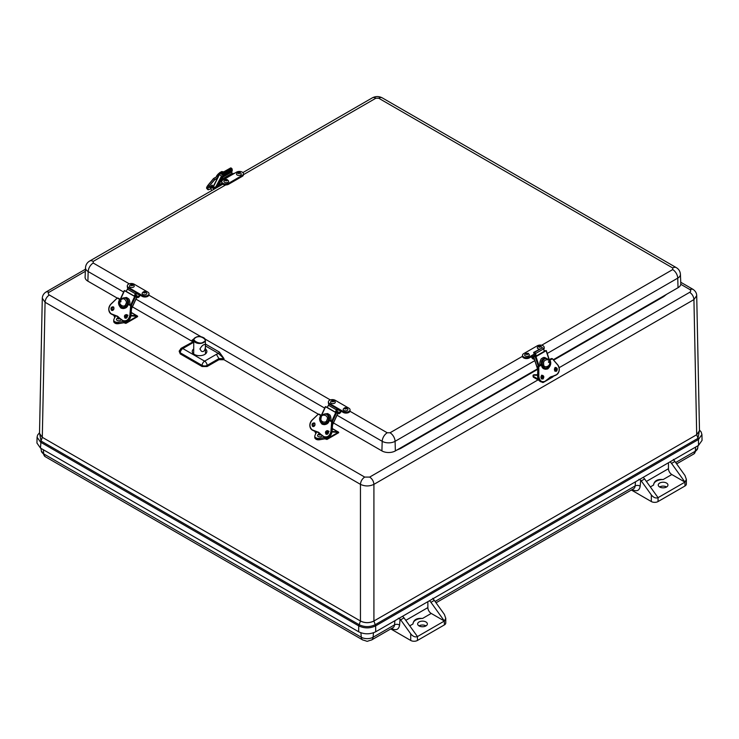 <?xml version="1.0" encoding="UTF-8"?>
<svg xmlns="http://www.w3.org/2000/svg" width="739" height="739" viewBox="0 0 739 739"><rect width="100%" height="100%" fill="white"/><g stroke="black" fill="none" stroke-linecap="round" stroke-linejoin="round"><path stroke-width="1.11" d="M42.289 298.297L39.509 433.368L42.299 437.322L45.07 302.269L42.289 298.187M42.299 437.322L360.456 621.009C364.946 623.162 369.426 623.162 373.916 621.009L696.701 434.717L699.491 430.717L696.711 295.628L693.93 299.6L696.701 434.643M696.711 295.517L696.711 295.628C696.655 292.986 695.316 290.824 692.683 289.143L680.758 282.252M537.669 369.343L400.621 448.471L400.132 448.157M663.216 296.274L663.705 296.579L553.659 360.115M360.456 621.009L360.456 484.359C364.946 486.456 369.426 486.456 373.916 484.359L693.93 299.6C693.653 296.496 692.24 294.076 689.69 292.321C691.039 291.36 691.039 290.399 689.69 289.439L680.785 284.303M699.491 430.763L696.701 434.717L698.429 439.511L701.93 434.55L702.05 440.398L698.512 445.405L375.726 631.771C370.036 634.468 364.336 634.468 358.646 631.771L40.488 448.083L36.95 443.058L37.07 437.22L40.571 442.181L358.729 625.868L359.154 624.695C364.512 627.235 369.86 627.235 375.218 624.695L373.916 621.074C369.426 623.208 364.946 623.208 360.456 621.074L359.154 624.695L40.996 441.007L42.299 437.386L39.509 433.442M427.863 601.666L427.863 607.606A4.757 2.744 -120 0 0 431.225 613.435L422.551 618.451C416.722 617.924 413.535 619.762 412.981 623.975L409.748 625.841M398.303 618.22L400.085 619.106A4.757 2.744 60 0 1 400.658 619.818L404.021 617.869A4.757 2.744 -120 0 0 402.496 616.308M670.024 461.857A4.757 2.744 60 0 1 671.548 463.418L674.91 461.478A4.757 2.744 -120 0 0 674.337 460.767L673.386 459.409M668.462 462.762L668.462 468.702L646.403 481.44M638.902 479.315L640.685 480.193A4.757 2.744 60 0 1 641.258 480.904L651.327 494.918C653.562 497.615 655.807 498.529 658.052 497.661L644.62 478.964A4.757 2.744 -120 0 0 643.096 477.403M429.424 600.77A4.757 2.744 60 0 1 430.948 602.331L444.37 621.028L445.765 618.284L444.37 614.395L434.31 600.382A4.757 2.744 -120 0 0 433.738 599.68L432.786 598.313M412.981 623.938L412.981 623.975A9.515 5.496 -0 0 1 412.981 623.938L412.981 623.938A9.515 5.496 -0 0 1 422.551 618.451M390.755 628.926L410.718 640.454L410.718 633.831C412.962 636.528 415.207 637.443 417.452 636.565L444.37 621.028L431.225 613.435M410.718 640.454A4.757 2.744 -0 0 0 417.452 640.454L417.452 636.565L404.021 617.869M410.718 633.831L400.658 619.818M674.91 461.478L684.97 475.491L686.365 479.371L684.97 482.114L671.825 474.53A4.757 2.744 60 0 1 668.462 468.702M671.548 463.418L684.97 482.114L684.97 486.003L658.052 501.55A4.757 2.744 180 0 1 651.327 501.55L631.365 490.022M671.825 474.53L663.151 479.537C657.322 479.011 654.135 480.849 653.581 485.061L650.348 486.927M653.581 485.033L653.581 485.061A9.515 5.496 -0 0 1 653.581 485.033L653.581 485.033A9.515 5.496 -0 0 1 663.151 479.537M425.932 625.924A4.85 2.799 180 0 1 420.639 626.533A4.85 2.799 180 0 1 417.646 623.938A4.85 2.799 180 0 1 422.496 621.139A4.85 2.799 180 0 1 427.354 623.938A4.85 2.799 180 0 1 425.932 625.924M425.997 625.887A4.85 2.799 -0 0 0 419.004 625.887M445.765 618.284L445.765 622.968A4.757 2.744 180 0 1 444.37 624.917L417.452 640.454M666.596 486.973A4.85 2.799 -0 0 0 659.668 486.936A4.85 2.799 -0 0 0 659.604 486.973M686.365 479.371L686.365 484.063A4.757 2.744 180 0 1 684.97 486.003M659.668 483.047A4.85 2.799 180 0 1 664.961 482.447A4.85 2.799 180 0 1 667.954 485.033A4.85 2.799 180 0 1 663.105 487.832A4.85 2.799 180 0 1 658.246 485.033A4.85 2.799 180 0 1 659.668 483.047M658.052 501.55L658.052 497.661L684.97 482.114M132.41 306.861L191.992 341.261L192.057 340.189L194.366 338.628M205.396 344.004L219.363 352.069L223.963 358.609L223.963 359.717L318.269 414.173M333.474 422.948L381.906 450.91A9.515 5.496 0 0 0 395.365 450.91L537.512 368.844M225.672 184.935L93.216 261.403L93.216 263.029A7.141 4.12 120 0 0 88.172 271.564A9.117 5.265 180 0 1 85.502 267.712L85.105 277.134A9.515 5.496 0 0 0 87.886 281.162L117.215 298.085M553.308 359.717L678.033 287.711A9.515 5.496 0 0 0 680.813 283.693L680.416 274.271A9.117 5.265 180 0 1 677.746 278.123A7.141 4.12 -120 0 0 672.702 269.578L672.702 267.961L378.682 98.213L375.883 98.213L243.427 174.681M219.363 352.069L218.522 353.491L223.963 358.609L218.92 358.609L207.132 365.408A3.566 1.912 180 0 1 202.089 365.408L202.089 366.516L207.132 366.516L218.92 359.717L223.963 359.717M193.082 341.381L192.057 340.189L193.775 339.875M192.574 341.704L191.992 341.261M193.175 353.51A7.141 4.12 180 0 1 193.692 353.002M205.433 353.002A7.141 4.12 180 0 1 205.95 353.51M193.747 342.231L182.801 348.549L204.611 361.14A3.566 2.06 -60 0 0 202.089 365.408L180.279 352.817A3.566 2.06 -176.5 0 1 179.235 351.247L180.214 353.889L202.089 366.516M205.414 348.937A7.307 4.222 180 0 1 206.865 351.57A7.307 4.222 180 0 1 202.274 355.376A7.307 4.222 180 0 1 194.403 354.443A7.307 4.222 180 0 1 192.26 351.57A7.307 4.222 180 0 1 193.72 348.937M180.279 349.907A3.566 2.06 -176.5 0 0 179.235 351.247L181.018 348.374L193.747 341.427M207.132 366.516L207.132 365.408A3.566 2.06 60 0 0 204.611 361.14L216.398 354.341L218.92 358.609L218.92 359.717M337.945 409.757L340.356 411.152A0.951 0.554 -60 0 1 341.012 410.163L343.229 411.447A4 2.309 -0 0 0 347.589 411.946A4 2.309 -0 0 0 350.064 409.812A4 2.309 -0 0 0 348.891 408.177L335.201 400.279A4 2.309 -0 0 0 330.841 399.771A4 2.309 -0 0 0 328.365 401.905A4 2.309 -0 0 0 329.539 403.54L331.756 404.824A0.951 0.554 120 0 0 331.414 405.138M331.756 404.824L341.012 410.163L341.012 411.133L343.229 412.417A4 2.309 -0 0 0 347.589 412.916A4 2.309 -0 0 0 350.064 410.782L350.064 409.812M328.365 401.905L328.365 402.884A4 2.309 -0 0 0 329.243 404.316M340.356 411.152A1.192 0.684 -60 0 1 339.792 412.27A1.192 0.684 -60 0 1 338.924 412.547A1.192 0.684 -60 0 1 338.859 412.501L338.277 411.983A1.099 0.637 -60 0 0 337.492 412.279L337.363 413.092M341.122 411.198A2.383 1.376 -60 0 1 338.37 413.6L337.899 413.36M336.596 411.013L338.277 411.983M347.884 409.341A2.383 1.376 180 0 1 345.519 410.875A2.383 1.376 180 0 1 343.164 409.341C344.291 407.605 345.547 407.18 346.924 408.067L347.884 409.341M345.104 408.778L346.12 408.528L345.104 408.778M334.813 401.397A2.383 1.376 180 0 1 335.266 402.053A2.383 1.376 180 0 1 332.901 403.596A2.383 1.376 180 0 1 330.545 402.053C331.617 400.399 332.956 400.03 334.564 400.954L335.266 402.053M332.43 401.453L333.501 401.249L332.43 401.453M136.881 293.679L139.292 295.073A0.951 0.554 -60 0 1 139.948 294.085L142.165 295.36A4 2.309 -0 0 0 146.525 295.868A4 2.309 -0 0 0 149.001 293.734A4 2.309 -0 0 0 147.828 292.099L134.138 284.192A4 2.309 -0 0 0 129.778 283.693A4 2.309 -0 0 0 127.311 285.827A4 2.309 -0 0 0 128.475 287.462L130.701 288.737A0.951 0.554 120 0 0 130.35 289.051M130.701 288.737L139.948 294.085L139.948 295.055L142.165 296.339A4 2.309 -0 0 0 146.525 296.838A4 2.309 -0 0 0 149.001 294.704L149.001 293.734M127.311 285.827L127.311 286.797A4 2.309 -0 0 0 128.18 288.238M139.292 295.073A1.192 0.684 -60 0 1 138.729 296.191A1.192 0.684 -60 0 1 137.86 296.459A1.192 0.684 -60 0 1 137.796 296.413L137.214 295.905A1.099 0.637 -60 0 0 136.438 296.2L136.299 297.004M140.059 295.12A2.383 1.376 -60 0 1 137.315 297.512L136.835 297.281M135.542 294.935L137.214 295.905M146.821 293.254A2.383 1.376 180 0 1 144.465 294.796A2.383 1.376 180 0 1 142.1 293.254C143.237 291.517 144.484 291.092 145.86 291.979L146.821 293.254M144.04 292.69L145.056 292.45L144.04 292.69M133.759 285.319A2.383 1.376 180 0 1 134.202 285.975A2.383 1.376 180 0 1 131.847 287.508A2.383 1.376 180 0 1 129.482 285.975C130.554 284.312 131.902 283.952 133.5 284.875L134.202 285.975M131.366 285.365L132.438 285.162L131.366 285.365M225.127 178.746L222.91 180.02A4 2.309 -0 0 0 221.737 181.655A4 2.309 -0 0 0 224.213 183.789A4 2.309 -0 0 0 228.573 183.29L242.263 175.383A4 2.309 -0 0 0 243.427 173.748A4 2.309 -0 0 0 240.96 171.614A4 2.309 -0 0 0 236.6 172.122L234.383 173.397A0.951 0.554 -120 0 0 233.903 173.351L224.656 178.69A0.951 0.554 60 0 1 225.127 178.746L234.383 173.397M221.737 181.655L221.737 182.625A4 2.309 -0 0 0 224.213 184.759A4 2.309 -0 0 0 228.573 184.26L242.263 176.353A4 2.309 -0 0 0 243.427 174.727L243.427 173.748M223.917 179.448A1.192 0.684 60 0 1 222.975 178.589L232.231 173.249A1.192 0.684 -120 0 0 232.84 173.97M232.231 173.249L231.649 172.058L222.393 177.406L222.975 178.589M221.912 176.907A1.099 0.637 60 0 1 222.393 177.406M223.113 179.91A2.383 1.376 60 0 1 222.485 179.124L221.561 177.591M227.954 182.321A2.383 1.376 180 0 1 225.238 182.579A2.383 1.376 180 0 1 223.917 181.184C225.478 178.764 227.049 178.764 228.637 181.184A2.383 1.376 180 0 1 227.954 182.321M225.857 180.131L226.873 180.371L225.857 180.131M240.314 175.161A2.383 1.376 180 0 1 237.699 175.245A2.383 1.376 180 0 1 236.535 173.896C238.097 171.485 239.667 171.485 241.256 173.896A2.383 1.376 180 0 1 240.314 175.161M238.54 172.815L239.491 173.092L238.54 172.815M543.433 348.734A4 2.309 -0 0 0 544.181 347.385A4 2.309 -0 0 0 541.715 345.252A4 2.309 -0 0 0 537.355 345.76L523.665 353.658A4 2.309 -0 0 0 522.491 355.293A4 2.309 -0 0 0 524.958 357.427A4 2.309 -0 0 0 529.318 356.928L531.535 355.644A0.951 0.554 60 0 1 532.191 356.632L535.202 354.896M534.824 353.75L531.535 355.644L531.535 356.614L529.318 357.898L529.318 356.928M522.491 355.293L522.491 356.263A4 2.309 -0 0 0 524.958 358.397A4 2.309 -0 0 0 529.318 357.898M543.682 349.473A4 2.309 -0 0 0 544.181 348.365L544.181 347.385M533.891 357.796L533.687 357.981A1.192 0.684 60 0 1 533.623 358.027A1.192 0.684 60 0 1 532.754 357.75A1.192 0.684 60 0 1 532.191 356.632M534.288 359.015L534.177 359.08A2.383 1.376 60 0 1 531.433 356.678M539.433 349.067A2.383 1.376 180 0 1 537.281 347.533L538.241 346.258C539.359 345.279 540.615 345.704 542.01 347.533A2.383 1.376 180 0 1 542.02 347.81M540.061 346.97L539.054 346.73L540.061 346.97M529.392 354.822A2.383 1.376 180 0 1 527.027 356.355A2.383 1.376 180 0 1 524.662 354.822L525.891 353.418C529.715 353.344 527.729 352.993 529.392 354.822M527.378 354.286L526.436 354.009L527.378 354.286M337.002 410.154L335.986 412.334L335.312 412.159L336.402 409.803A1.192 0.684 -60 0 1 337.575 408.907L338.25 409.083L337.76 410.154L337.002 410.154M335.312 412.159L327.322 407.54L328.402 405.184A1.192 0.684 -60 0 1 329.585 404.288L338.25 409.083M337.243 412.842L337.935 413.286L332.559 424.925M332.356 421.738L336.43 412.916L325.566 406.746L327.469 407.207M336.43 412.916L337.935 413.286M324.726 424.592L322.463 422.837M324.781 413.969L327.663 413.563L329.834 414.985C330.776 415.734 331.395 420.195 330.601 420.731M327.645 421.341L328.55 421.858L327.488 421.581A4.757 3.834 104.7 0 1 323.479 423.29L324.532 423.558A4.757 3.834 -75.3 0 0 328.541 421.858L328.541 421.858A4.757 3.834 -75.3 0 0 328.938 421.248M329.428 420.048A4.757 3.834 -75.3 0 0 329.483 419.835L329.474 419.835A4.757 3.834 -75.3 0 0 326.943 414.357L325.89 414.08A4.757 3.834 104.7 0 1 328.421 419.558L329.474 419.835M327.488 421.581L327.479 421.581A4.757 3.834 -75.3 0 0 328.412 419.558L328.421 419.558M328.689 419.623L332.781 422.117L331.996 431.594A5.949 4.794 104.7 0 1 325.631 437.377C329.104 437.682 331.238 435.751 332.033 431.585L332.716 421.969M318.186 432.075L316.578 431.733A7.141 5.755 104.7 0 1 317.391 431.862A7.141 5.755 104.7 0 1 320.089 433.728L317.391 431.862M332.744 422.098L328.698 419.632M328.31 419.918L331.682 421.858L330.924 431.327C329.834 435.899 327.469 437.645 323.83 436.573L320.135 433.784A22.567 18.207 104.7 0 0 323.83 436.749M320.144 433.608L316.578 431.733A22.567 18.207 104.7 0 1 315.913 431.567A22.567 18.207 104.7 0 1 312.246 430.061A5.949 4.794 104.7 0 1 311.895 420.288M316.504 431.511L312.209 429.858C309.318 427.17 309.225 424.001 311.923 420.352L318.37 414.08L321.659 415.826M328.864 421.073L328.051 420.602L328.947 421.341A5.949 4.794 104.7 0 1 323.322 424.491A5.949 4.794 104.7 0 1 320.541 416.491L321.16 416.648M320.292 416.39L321.179 416.63L320.292 416.39C318.943 418.874 319.571 421.489 322.167 424.241C325.677 425.017 327.94 424.066 328.975 421.396M316.274 432.943L315.507 431.456M316.274 432.176L314.925 435.622A3.806 2.199 180 0 0 314.777 436.232A3.806 2.199 180 0 0 319.645 438.347L324.911 437.47L325.613 437.571L326.121 439.16L327.331 438.467L327.331 437.451M326.758 438.079L325.613 437.571M332.264 428.666L337.788 431.862L332.042 431.419M332.023 431.705L338.619 432.176L332.273 428.518M314.555 431.086L315.765 433.193M326.758 434.19L329.067 431.299M315.959 439.132L319.618 439.733C317.068 440.102 315.451 439.372 314.777 437.534A3.806 2.199 0 0 0 319.645 439.65L324.911 438.772L327.201 439.336A1.903 1.099 -120 0 1 326.25 439.243L324.855 438.818L319.645 439.687M338.009 432.158L338.619 432.176M314.971 424.666A1.903 1.099 120 0 0 314.13 426.218M322.222 435.687A2.383 1.376 180 0 1 321.548 436.472A2.383 1.376 180 0 1 318.823 436.731A2.383 1.376 180 0 1 317.502 435.336L318.361 434.116L320.061 433.71M319.442 434.283L320.458 434.523L319.442 434.283M332.217 429.174L332.319 429.507A2.383 1.376 180 0 1 332.134 430.218M135.939 294.067L134.932 296.256L134.249 296.071L135.339 293.716A1.192 0.684 -60 0 1 136.512 292.829L137.195 293.004L136.697 294.076L135.939 294.067M134.249 296.071L126.258 291.462L127.348 289.106A1.192 0.684 -60 0 1 128.521 288.21L137.195 293.004M136.188 296.764L136.872 297.198L131.496 308.847M131.293 305.66L135.366 296.829L124.512 290.667L126.415 291.129M135.366 296.829L136.872 297.198M123.662 308.514L121.372 306.713M120.743 301.946L121.02 301.069M123.718 297.891L126.6 297.475L128.771 298.907C129.713 299.655 130.332 304.117 129.537 304.644M126.581 305.253L127.487 305.78L126.424 305.503A4.757 3.834 104.7 0 1 122.415 307.202L123.468 307.479A4.757 3.834 -75.3 0 0 127.477 305.78L127.477 305.78A4.757 3.834 -75.3 0 0 127.875 305.17M128.364 303.969A4.757 3.834 -75.3 0 0 128.42 303.757L128.41 303.747A4.757 3.834 -75.3 0 0 125.879 298.27L124.826 297.993A4.757 3.834 104.7 0 1 127.357 303.48L128.41 303.747M126.424 305.503L126.415 305.493A4.757 3.834 -75.3 0 0 127.348 303.47L127.357 303.48M131.681 306.038L130.932 315.507M117.131 315.996L115.653 315.701A22.567 18.207 104.7 0 0 116.319 315.858L115.515 315.645A7.141 5.755 104.7 0 1 116.328 315.784A7.141 5.755 104.7 0 1 119.025 317.641M127.311 303.618L130.886 305.807L130.129 315.276L130.932 315.479A5.949 4.794 104.7 0 1 124.568 321.299C128.05 321.604 130.175 319.673 130.969 315.498L131.718 306.029L127.635 303.544L131.653 305.891M127.247 303.831L130.618 305.78L129.87 315.248C128.771 319.821 126.406 321.567 122.776 320.486L119.071 317.696A22.567 18.207 104.7 0 0 122.776 320.671L122.803 320.689A5.949 4.794 104.7 0 0 123.773 321.086L124.568 321.299M119.081 317.53L115.515 315.645A22.567 18.207 104.7 0 1 114.85 315.488A22.567 18.207 104.7 0 1 111.183 313.983L111.155 313.779C108.254 311.091 108.162 307.923 110.859 304.274L117.298 298.039M110.859 304.274L117.307 297.993L120.596 299.738M127.884 305.262L126.988 304.523L127.884 305.262A5.949 4.794 104.7 0 1 122.258 308.412A5.949 4.794 104.7 0 1 119.478 300.403L120.106 300.57M119.238 300.302L120.115 300.551L119.238 300.302C117.889 302.796 118.508 305.41 121.104 308.154C124.614 308.93 126.877 307.987 127.912 305.318M115.21 316.865L114.443 315.377M115.21 316.098L113.871 319.544A3.806 2.199 180 0 0 113.723 320.153A3.806 2.199 180 0 0 118.582 322.269L123.847 321.382L124.549 321.493L125.057 323.082L126.267 322.38L126.267 321.363M125.695 321.992L124.549 321.493M131.2 312.588L136.733 315.775L130.979 315.341L136.669 315.756M130.96 315.618L137.556 316.098L131.209 312.431M113.492 315.008L114.711 317.105M125.695 318.112L128.004 315.22M114.905 323.045L118.563 323.645C116.005 324.015 114.388 323.285 113.723 321.456A3.806 2.199 0 0 0 118.582 323.562L123.847 322.684L126.138 323.257A1.903 1.099 -120 0 1 125.187 323.155L123.801 322.74L118.582 323.608M136.946 316.08L137.556 316.098M113.908 308.588A1.903 1.099 120 0 0 113.067 310.14M121.159 319.599A2.383 1.376 180 0 1 120.485 320.384A2.383 1.376 180 0 1 117.76 320.652A2.383 1.376 180 0 1 116.439 319.248L117.307 318.038L118.997 317.622M118.388 318.204L119.395 318.444L118.388 318.204M131.163 313.096L131.265 313.419A2.383 1.376 180 0 1 131.08 314.14M213.626 189.48A1.903 1.099 60 0 0 211.456 187.78A1.903 1.099 60 0 0 211.243 189.544A1.903 1.099 60 0 0 211.834 190.505L211.816 190.486M216.037 188.085L215.502 187.457M214.495 188.972A1.487 0.859 -120 0 0 212.989 187.438M211.834 187.558A2.383 1.376 60 0 1 212.305 186.736A2.383 1.376 60 0 1 214.245 187.484L215.188 188.574M217.783 177.748L214.495 179.688L209.035 186.265L214.707 179.799L217.571 178.145M217.22 176.547L213.543 178.533L214.643 179.559L213.589 178.681L208.139 185.258L209.035 186.265A5.949 1.663 138.1 0 0 207.668 189.461A5.949 1.663 138.1 0 0 208.315 189.637M223.113 173.748L222.393 175.125L221.626 174.275L222.411 172.787A1.192 0.684 60 0 1 222.578 172.603A1.192 0.684 60 0 1 223.529 172.963L224.286 173.813L223.935 174.487L223.178 173.702M223.03 177.037L223.788 175.605L223.021 174.755L222.393 175.125M218.818 185.046L221.894 183.263M228.868 172.547L229.561 171.245M230.402 168.169A1.192 0.684 60 0 1 230.568 167.993A1.192 0.684 60 0 1 231.519 168.344L232.286 169.194L231.926 169.868L223.935 174.487M229.903 171.042L230.513 171.725L229.764 173.148M222.67 184.113L217.839 186.902L222.19 178.635M231.575 171.956L232.212 170.737L230.513 171.725M223.788 175.605L222.088 176.593L216.139 187.882L217.839 186.902M224.286 173.813L232.286 169.194M213.386 186.791L219.659 174.182L230.309 168.141M219.76 174.681L222.088 176.593M232.212 170.737L231.972 169.785M216.749 176.676A4.757 1.33 -41.9 0 1 216.998 176.298L217.968 177.378M211.456 187.78L212.121 187.392A1.903 1.099 60 0 1 214.301 189.092M551.876 376.53L549.031 378.165M541.179 376.382A2.383 1.376 -120 0 1 541.909 378.396L541.909 378.802M542.056 382.017A2.393 1.376 120 0 0 542.398 382.396A2.393 1.376 120 0 0 543.599 382.275L544.782 381.592M545.17 381.37L552.412 377.186A2.393 1.376 120 0 0 553.465 376.16M538.999 380.428L533.567 377.296A2.393 1.376 -60 0 1 533.068 376.206L533.068 375.236L533.918 374.747L537.622 374.756M542.731 377.583A2.383 1.376 -120 0 0 541.779 375.588M541.031 377.112A1.487 0.859 60 0 1 541.271 378.035A1.487 0.859 60 0 1 541.262 378.211M537.613 375.246L533.068 375.236M537.909 366.332L537.586 375.975C537.743 379.541 539.202 381.555 541.964 382.008A5.949 4.563 -87.8 0 1 537.632 375.975L537.853 366.405L541.641 364.124M549.086 360.383L552.356 358.775L551.211 358.6M549.206 360.586L552.356 358.775L557.806 365.048C559.977 368.743 559.562 371.948 556.559 374.655L552.245 376.484L556.532 374.812A22.567 17.32 -87.8 0 1 552.282 376.474L544.874 381.527A5.949 4.563 -87.8 0 1 542.869 382.045A5.949 4.563 -87.8 0 1 538.537 376.012L537.632 375.975M552.347 376.299L548.689 378.534A22.567 17.32 -87.8 0 1 544.939 381.49L544.939 381.361C541.41 382.423 539.359 380.65 538.805 376.022L538.796 366.442L537.9 366.405M548.717 378.396L544.939 381.361M538.805 376.022L538.796 366.442L542.398 364.244M549.751 361.038L550.075 361.057A5.949 4.563 -87.8 0 1 545.585 369.241A5.949 4.563 -87.8 0 1 541.669 365.907A4.757 3.649 92.2 0 0 541.853 366.156L541.853 366.156A4.757 3.649 92.2 0 0 544.615 368.004L545.798 368.05A4.757 3.649 -87.8 0 1 543.045 366.202L541.863 366.156L542.768 365.629M541.659 365.999L541.807 365.482L541.659 365.999C542.352 368.696 544.394 369.666 547.775 368.909C550.5 366.147 551.349 363.505 550.333 360.983M535.516 353.556L536.302 355.949L535.535 355.912L534.814 353.704L533.992 353.501L533.641 352.411L534.399 352.438A1.192 0.684 -120 0 1 535.516 353.556L543.507 348.947A1.192 0.684 -120 0 0 542.389 347.829L533.641 352.411M536.302 355.949L544.292 351.33L543.507 348.947M535.405 355.524L533.53 356.697L535.997 356.595L546.121 350.739L544.043 350.554M548.449 361.787L548.532 362.387M546.537 367.976L544.255 368.927M540.006 365.057L539.858 364.253C539.304 362.96 541.04 358.36 541.733 358.563C543.867 356.955 544.412 357.205 546.878 358.646M541.188 364.105L542.371 364.151A4.757 3.649 -87.8 0 1 546.167 358.535L544.985 358.489A4.757 3.649 92.2 0 0 541.188 364.105L541.188 364.105A4.757 3.649 92.2 0 0 541.216 364.355M542.38 364.151L542.38 364.151A4.757 3.649 92.2 0 0 543.054 366.202L543.045 366.202M554.86 370.664A1.903 1.099 -120 0 0 554.499 369.251M199.927 348.993C201.553 346.037 203.29 344.503 205.137 344.392C205.978 344.596 205.405 353.704 201.285 351.099L199.927 348.993M85.438 269.227L46.317 291.813L49.31 292.117L85.355 271.305M666.504 294.371L663.705 296.579M400.621 448.471L396.788 450.088M49.31 292.117C47.961 293.069 47.961 294.03 49.31 294.99L364.697 477.08L369.676 477.08L538.038 379.874M554.832 370.174L556.245 369.361M559.164 367.68L689.69 292.321M364.697 477.08C362.147 478.826 360.734 481.255 360.456 484.359L45.07 302.269C45.347 299.175 46.76 296.745 49.31 294.99M39.518 432.786L40.996 441.007L40.488 448.083M689.69 289.439L692.683 289.143M369.676 477.08C372.225 478.826 373.638 481.255 373.916 484.359L373.916 621.009M358.646 631.771L358.729 625.868C364.355 628.538 369.99 628.538 375.634 625.868L375.218 624.695L698.004 438.338L699.482 430.116M701.93 434.55L701.163 431.955L699.473 430.043M375.726 631.771L375.634 625.868L698.429 439.511L698.512 445.405M695.639 447.067L695.288 451.215A8.341 4.813 -0 0 0 697.708 448.13L697.986 445.709M433.59 598.359L433.497 599.412M435.077 601.454L635.134 485.948L635.494 481.791M674.19 459.455L674.097 460.499M675.677 462.54L695.288 451.215A7.141 4.12 -120 0 1 693.829 453.958L697.708 448.13M373.463 632.796L373.084 637.24L394.534 624.852L394.885 620.705M360.909 632.796L361.288 637.24A8.341 4.813 -0 0 0 373.084 637.24A7.141 4.12 60 0 1 371.625 639.974L393.083 627.587A7.141 4.12 -120 0 0 394.534 624.852A3.566 2.245 4.9 0 1 399.568 625.12C398.792 629.517 396.28 630.709 392.03 628.695A3.566 2.06 120 0 0 391.993 628.215M43.361 449.737L43.712 453.885L361.288 637.24A7.141 4.12 -60 0 0 362.747 639.974C369.574 641.757 364.807 641.757 371.625 639.974M45.171 456.628L41.292 450.799A8.341 4.813 -0 0 0 43.712 453.885A7.141 4.12 120 0 0 45.171 456.628L362.747 639.974M427.863 607.606L405.803 620.344M400.085 619.106L399.568 625.12M640.685 480.193L640.177 486.207A3.566 2.245 4.9 0 0 635.134 485.948A7.141 4.12 -120 0 1 633.683 488.682L436.038 602.793M641.258 480.904L644.62 478.964M640.177 486.207C639.401 490.604 636.889 491.795 632.63 489.781A3.566 2.06 120 0 0 632.593 489.31M651.327 494.918L651.327 501.55M430.948 602.331L434.31 600.382M444.37 621.028L444.37 624.917M93.216 263.029L129.27 283.841M148.918 295.175L330.333 399.919M349.972 411.263L387.236 432.777L390.035 432.777L522.491 356.309M541.65 345.242L672.702 269.578M337.03 415.235L382.192 441.312A7.141 4.12 -60 0 1 387.236 432.777M87.886 281.162L88.172 271.564L123.616 292.025M135.967 299.156L201.036 336.716M205.119 339.081L324.68 408.104M85.502 267.712C85.742 264.784 87.128 262.557 89.65 261.052A7.141 4.12 60 0 1 93.216 261.403M375.883 98.213A7.141 4.12 -120 0 0 372.308 97.862C375.624 96.135 378.941 96.135 382.248 97.862A7.141 4.12 120 0 0 378.682 98.213M672.702 267.961A7.141 4.12 -60 0 1 676.268 267.61L382.248 97.862M390.035 432.777A7.141 4.12 60 0 1 395.088 441.312L534.824 360.632M547.248 353.464L677.746 278.123L678.033 287.711M395.365 450.91L395.088 441.312A9.117 5.265 180 0 1 382.192 441.312L381.906 450.91M216.398 354.341L218.522 353.491L205.405 345.917M181.018 348.374A3.566 2.06 60 0 1 182.801 348.549A3.566 2.06 120 0 0 180.279 352.817L180.214 353.889M343.229 411.447L343.229 412.417M329.539 404.288L329.539 403.54M336.328 411.605L337.492 412.279M344.836 408.926C346.185 409.175 346.637 408.907 346.212 408.131C344.864 407.891 344.411 408.15 344.836 408.926M332.125 401.582C333.391 401.942 333.908 401.72 333.686 400.917C332.421 400.556 331.903 400.778 332.125 401.582M142.165 295.36L142.165 296.339M128.475 288.201L128.475 287.462M135.265 295.526L136.438 296.2M143.772 292.847C145.121 293.097 145.574 292.829 145.149 292.053C143.809 291.803 143.348 292.071 143.772 292.847M131.062 285.494C132.327 285.854 132.854 285.633 132.623 284.829C131.357 284.469 130.84 284.691 131.062 285.494M242.263 175.383L242.263 176.353M228.573 183.29L228.573 184.26M230.476 171.679L223.741 175.568M225.589 179.974C225.164 180.759 225.617 181.018 226.965 180.769C227.39 179.993 226.928 179.734 225.589 179.974M238.318 172.64C237.69 173.369 238.078 173.674 239.473 173.545C240.092 172.806 239.713 172.51 238.318 172.64M540.329 347.127C540.763 346.351 540.301 346.083 538.962 346.332C538.528 347.108 538.99 347.367 540.329 347.127M527.6 354.461C528.228 353.732 527.84 353.436 526.445 353.565C525.826 354.295 526.214 354.591 527.6 354.461M337.575 408.907L329.585 404.288M328.402 405.184L336.402 409.803M337.815 413.277L332.578 424.62M327.589 432.066L328.033 431.105M325.566 406.746L321.53 415.494M327.044 432.897L326.453 432.62L327.063 431.308M331.663 421.341L335.7 412.593M321.419 415.429L325.456 406.681M321.881 415.78A4.757 3.834 104.7 0 1 325.89 414.08C322.814 414.117 321.105 415.346 320.772 417.757C320.846 421.461 321.751 423.308 323.479 423.29M321.151 417.84C320.948 412.852 329.853 415.475 326.832 420.094C326.435 423.696 319.433 422.108 321.151 417.84M314.371 423.161A1.783 1.441 -75.3 0 0 313.512 426.468M327.839 430.929A1.783 1.441 -75.3 0 0 326.971 434.236M320.828 420.565A5.949 4.794 -75.3 0 0 323.728 424.574L320.883 420.75M317.382 431.936A22.567 18.207 104.7 0 1 316.717 431.779L317.382 431.936M319.414 414.274L321.788 415.641L318.389 414.191L321.53 416.002M314.287 423.105A1.783 1.441 104.7 0 1 313.096 426.431A1.783 1.441 104.7 0 1 314.287 423.105M327.46 430.754L327.737 430.865A1.783 1.441 104.7 0 1 326.555 434.209A1.783 1.441 104.7 0 1 327.46 430.754A1.783 1.441 104.7 0 1 327.746 430.874C329.123 430.541 328.042 435.114 326.555 434.209M328.375 419.697L331.94 421.886L331.192 431.354L331.996 431.567M330.924 431.327L331.192 431.354A5.949 4.794 104.7 0 1 324.827 437.165A5.949 4.794 104.7 0 1 323.867 436.767L325.631 437.377M311.923 420.352L318.361 414.117M319.313 414.237L318.37 414.08L311.904 420.251C309.031 424.01 309.142 427.281 312.227 430.052L312.209 429.858M312.615 426.458C314.823 426.227 315.368 425.045 314.26 422.902C312.052 423.133 311.507 424.315 312.615 426.458M326.075 434.227C328.282 434.005 328.827 432.814 327.719 430.671C325.511 430.902 324.966 432.084 326.075 434.227M323.322 424.491C325.622 424.916 327.488 423.863 328.91 421.341L328.947 421.341M328.864 420.888L328.116 420.454M323.83 436.573L320.107 433.765M321.243 416.491L320.726 416.186M324.855 438.818L319.618 439.733L319.645 438.347M325.751 438.948L324.892 438.855L324.911 437.47M326.758 437.506L326.758 438.227M331.996 431.945L338.074 432.417L327.599 438.467L327.599 437.396M327.331 438.467L327.599 438.467A1.903 1.099 -120 0 1 327.201 439.336L338.693 432.703L332.273 428.472M326.777 434.042A2.383 1.376 -60 0 1 328.292 431.521M327.728 433.885L328.402 432.638M327.395 434.107A2.383 1.376 -60 0 1 328.439 432.213M320.55 434.92C320.985 434.144 320.523 433.885 319.174 434.126C318.749 434.901 319.211 435.169 320.55 434.92L320.837 434.504M136.512 292.829L128.521 288.21M127.348 289.106L135.339 293.716M136.752 297.198L131.524 308.542M126.526 315.978L126.969 315.026M124.512 290.667L120.475 299.415M125.99 316.809L125.399 316.541L125.999 315.23M130.6 305.262L134.637 296.515M120.355 299.35L124.392 290.593M120.817 299.701A4.757 3.834 104.7 0 1 124.826 297.993L120.614 299.72C118.85 303.295 119.45 305.789 122.415 307.202M120.836 300.136C122.951 296.099 128.161 301.558 125.769 304.015C124.845 308.634 117.547 304.422 120.383 300.902L120.836 300.136M113.316 307.082A1.783 1.441 -75.3 0 0 112.448 310.38M126.775 314.851A1.783 1.441 -75.3 0 0 125.907 318.149M119.764 304.486A5.949 4.794 -75.3 0 0 122.665 308.496L119.82 304.671M118.258 298.159L120.725 299.563L117.325 298.103L120.466 299.923M112.938 306.897L113.215 307.018A1.783 1.441 104.7 0 1 112.032 310.352A1.783 1.441 104.7 0 1 112.938 306.897A1.783 1.441 104.7 0 1 113.224 307.018C114.6 306.694 113.52 311.258 112.032 310.352M126.692 314.796A1.783 1.441 104.7 0 1 125.491 318.121A1.783 1.441 104.7 0 1 126.692 314.796M129.87 315.248L130.129 315.276A5.949 4.794 104.7 0 1 123.773 321.086L122.776 320.486M111.146 313.964A5.949 4.794 104.7 0 1 110.832 304.209M111.552 310.38C113.76 310.149 114.305 308.967 113.196 306.824C110.989 307.045 110.444 308.237 111.552 310.38M125.02 318.149C127.219 317.918 127.773 316.735 126.655 314.592C124.457 314.823 123.903 316.006 125.02 318.149M127.801 304.81L127.053 304.376M115.441 315.433L111.155 313.779M120.18 300.403L119.663 300.108M123.801 322.74L118.563 323.645L118.582 322.269M124.688 322.869L123.829 322.767L123.847 321.382M125.695 321.428L125.695 322.149M130.932 315.867L137.011 316.329L126.535 322.38L126.535 321.317M126.267 322.38L126.535 322.38A1.903 1.099 -120 0 1 126.138 323.257L137.639 316.615L131.219 312.385M125.713 317.964A2.383 1.376 -60 0 1 127.228 315.442M126.665 317.807L127.348 316.551M126.332 318.029A2.383 1.376 -60 0 1 127.376 316.126M119.487 318.842C119.921 318.066 119.459 317.798 118.12 318.047C117.686 318.823 118.148 319.091 119.487 318.842L119.773 318.426M214.245 187.484L215.095 186.995M210.532 187.614C212.592 185.905 212.98 185.156 211.714 185.369C209.664 187.078 209.276 187.826 210.532 187.614M217.395 178.468L216.444 180.279M213.534 178.561L208.139 185.258A5.949 1.663 138.1 0 0 206.772 188.454L207.668 189.461C208.749 189.378 206.744 190.56 210.476 188.916L210.504 188.888C207.502 190.265 207.096 189.424 209.257 186.376M212.287 185.129A1.783 0.499 -41.9 0 1 212.333 185.166A1.783 0.499 -41.9 0 1 211.899 186.154A1.783 0.499 -41.9 0 1 210.467 187.364A1.783 0.499 -41.9 0 1 209.673 187.549A1.783 0.499 -41.9 0 1 209.645 187.494M206.772 188.454C206.264 188.066 206.708 186.949 208.093 185.11L213.543 178.533L217.137 176.445L213.636 178.487M208.112 185.101L206.661 187.789M223.529 172.963L231.519 168.344M221.312 176.418L215.372 187.706M223.501 171.901L223.483 171.882A4.757 1.33 138.1 0 0 220.656 172.806A4.757 1.33 138.1 0 0 217.007 176.307M222.227 171.928C220.204 172.113 218.347 173.453 216.638 175.928M541.909 378.396L542.602 377.989M533.068 376.206L538.214 379.172M541.844 378.839A1.783 1.367 92.2 0 0 541.983 375.477M555.312 371.07A1.783 1.367 92.2 0 0 555.442 367.708M548.375 366.987L545.133 369.195A5.949 4.563 92.2 0 0 548.486 366.886M557.806 365.048L552.375 358.646L551.239 358.572L548.809 359.976L551.405 358.563M541.613 364.124L537.946 366.239L539.064 366.442L542.435 364.503M541.826 375.541A1.783 1.367 -87.8 0 1 543.719 377.232A1.783 1.367 -87.8 0 1 541.003 377.518A1.783 1.367 -87.8 0 1 541.826 375.541M555.285 367.773A1.783 1.367 -87.8 0 1 557.188 369.454A1.783 1.367 -87.8 0 1 554.462 369.749A1.783 1.367 -87.8 0 1 555.285 367.773M552.384 358.692L557.825 364.918C560.144 368.743 559.709 372.04 556.532 374.812L556.495 374.821A5.949 4.563 -87.8 0 0 557.843 364.964M548.744 378.46A7.141 5.478 -87.8 0 1 552.245 376.484M541.807 365.611L542.602 365.158L541.715 365.925L545.585 369.241M543.063 378.978C544.329 376.825 543.941 375.624 541.89 375.375C540.625 377.537 541.013 378.738 543.063 378.978M556.532 371.209C557.788 369.047 557.4 367.846 555.349 367.606C554.084 369.768 554.472 370.969 556.532 371.209M549.945 360.78L549.437 361.075M542.565 365.048L541.807 365.482M542.389 347.829L534.399 352.438M537.77 369.288L533.669 356.752M542.768 376.807L542.638 376.881A2.152 1.247 60 0 1 542.759 377.407M535.997 356.595L538.962 365.657M542.25 375.689L542.574 376.918M549.095 359.81L546.121 350.739M541.872 377.102L541.465 375.883M538.251 366.064L535.221 356.808M543.701 364.004C542.518 359.681 549.271 358.119 549.28 361.759C551.654 366.442 542.999 369.038 543.701 364.004M203.521 337.658A5.81 3.353 180 0 1 203.668 337.751A5.81 3.353 180 0 1 205.368 340.106A5.81 3.353 180 0 1 203.668 342.49A5.81 3.353 180 0 1 197.331 343.21A5.81 3.353 180 0 1 193.757 340.106A5.81 3.353 180 0 1 195.613 337.658M203.41 342.028C200.214 345.455 189.794 339.441 195.724 337.594C198.92 334.176 209.331 340.189 203.41 342.028M46.317 291.813C43.767 293.365 42.428 295.526 42.289 298.307M37.07 437.22L37.606 435.068L39.527 432.712M41.292 450.799L41.014 448.379M676.638 463.88L693.829 453.958M89.65 261.052L222.79 184.187M242.882 172.584L372.308 97.862M680.416 274.271C680.176 271.333 678.79 269.116 676.268 267.61M223.714 175.531L230.439 171.642M325.382 406.598L321.326 415.373M314.805 423.188C313.16 423.41 312.773 424.519 313.622 426.532M328.264 430.966C326.62 431.179 326.232 432.297 327.081 434.301M312.227 430.052L316.717 431.779M314.001 422.985L314.269 423.096C315.664 422.773 314.583 427.336 313.096 426.431M314.777 437.534L314.777 436.232M337.723 431.844L332.042 431.41M316.033 433.405L314.5 431.013M326.703 437.506L326.703 438.153M326.721 433.978L328.264 431.465M124.318 290.51L120.263 299.295M113.741 307.11C112.106 307.332 111.709 308.44 112.559 310.454M127.2 314.879C125.565 315.1 125.168 316.209 126.027 318.223M118.332 298.177L117.307 297.993L110.841 304.163C107.968 307.923 108.079 311.193 111.164 313.973L115.653 315.701M126.397 314.675L126.674 314.786C128.059 314.463 126.979 319.026 125.491 318.121M127.819 304.995L127.847 305.262C126.424 307.784 124.558 308.837 122.258 308.412M116.328 315.784L122.785 320.68M113.723 321.456L113.723 320.153M114.979 317.327L113.436 314.934M125.639 321.428L125.639 322.075M125.658 317.89L127.2 315.387M212.305 186.736L213.155 186.246M209.673 187.549L212.333 185.166M216.573 180.233L217.386 178.496M217.054 179.124L216.536 179.291M222.578 172.603L230.568 167.993M231.612 172.002L232.351 170.598M213.349 186.163L219.659 174.182M216.093 177.055L219.816 172.575L221.755 171.55L223.483 171.882M542.398 382.396L541.696 381.989M541.382 378.922L541.955 378.774C543.618 377.232 541.844 374.479 541.521 375.357M554.85 371.154L555.414 371.006C557.077 369.463 555.303 366.71 554.989 367.588M544.911 381.518L541.964 382.008M542.287 378.959C541.013 378.451 540.865 377.315 541.863 375.541L542.426 375.394M555.746 371.19C554.472 370.682 554.324 369.546 555.322 367.763L555.885 367.616M537.761 369.62L533.53 356.697M549.289 359.69L546.297 350.554M545.798 368.05C550.426 367.763 551.941 359.459 546.167 358.535M205.442 353.972L205.368 340.106C203.142 334.24 192.602 336.938 193.757 340.106L193.692 353.972"/></g></svg>
